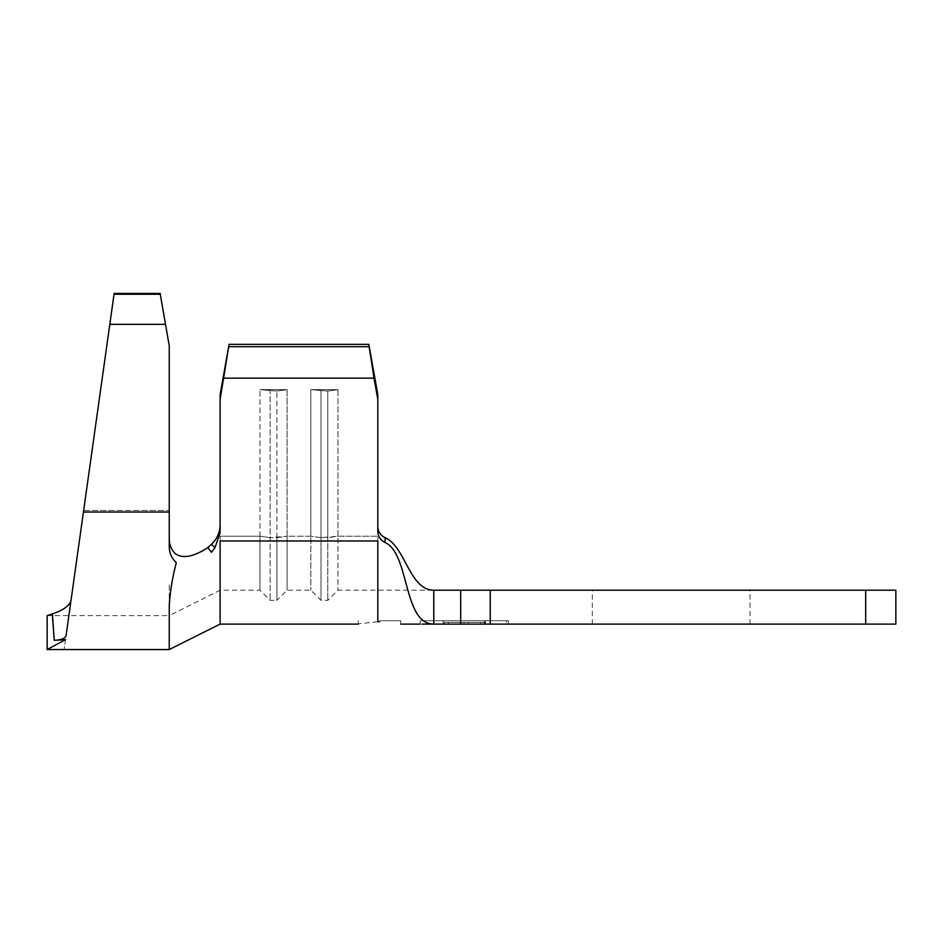 <?xml version="1.0" encoding="UTF-8"?>
<svg xmlns="http://www.w3.org/2000/svg" width="943" height="943" viewBox="0 0 943 943"><rect width="100%" height="100%" fill="white"/><g stroke="black" fill="none" stroke-linecap="round" stroke-linejoin="round"><path stroke-width="0.71" stroke-dasharray="4.71 3.54" d="M220.108 624.113L220.108 540.976L377.813 540.976L377.813 621.779C352.564 624.407 352.564 624.407 377.813 621.779L379.51 621.755M379.51 620.718L400.704 620.718L379.51 620.718M865.686 590.2L865.686 624.113L895.85 624.113L895.85 590.2L433.768 590.2L433.768 624.113L506.532 624.113L433.768 624.113L490.23 624.113L490.23 590.2M865.686 624.113L490.23 624.113M480.659 624.113L444.212 624.113L480.659 624.113L480.659 622.415L480.659 624.113L480.659 622.415L468.164 622.415L468.164 624.113L468.164 622.415L464.003 622.415L464.003 624.113L464.003 622.415L448.385 622.415L448.385 624.113L448.385 622.415L444.212 622.415L444.212 624.113L444.212 620.718L484.372 620.718L422.051 620.718L444.212 620.718L444.212 624.113L444.212 622.415L484.832 622.415L484.832 624.113L484.832 622.415L480.659 622.415L480.659 624.113L480.659 622.415L484.832 622.415L484.832 624.113L484.832 622.415L480.659 622.415L480.659 624.113M220.108 532.748L220.108 525.062C219.872 532.677 216.996 539.066 211.491 544.241L214.957 547.718L220.108 532.748L220.108 394.693L220.108 532.748L220.108 399.431L223.904 378.143L374.017 378.143L377.813 399.431L377.813 394.693L377.813 526.724L377.813 394.693L368.843 346.694L374.017 378.143M337.959 536.237L337.959 389.659L327.787 391.074L310.836 389.659L337.959 389.659L327.787 391.074L310.836 389.659L337.959 389.659L337.959 590.2L337.959 536.237L377.813 536.237L377.813 590.2L377.813 536.237L337.959 536.237L327.787 537.651L327.787 391.074L327.787 600.373L327.787 537.651L321.009 537.651L321.009 391.074L321.009 600.373L321.009 537.651L310.836 536.237L310.836 389.659L310.836 590.2L310.836 536.237L287.096 536.237L287.096 389.659L276.924 391.074L259.962 389.659L287.096 389.659L276.924 391.074L259.962 389.659L287.096 389.659L287.096 590.2L287.096 536.237L310.836 536.237L321.009 537.651L337.959 536.237M259.962 536.237L259.962 389.659L259.962 590.2L259.962 536.237L220.108 536.237L220.108 590.2L220.108 536.237L259.962 536.237L270.134 537.651L270.134 391.074L270.134 600.373L270.134 537.651L259.962 536.237M65.503 639.625C63.652 652.792 63.652 652.792 65.503 639.625L47.15 649.55L47.15 615.638L169.245 615.638L169.245 583.481L169.245 615.638L220.108 590.2L259.962 590.2L270.134 600.373L276.924 600.373L276.924 537.651L276.924 600.373L287.096 590.2L310.836 590.2L321.009 600.373L327.787 600.373L337.959 590.2L433.768 590.2C409.498 590.2 405.455 546.551 385.251 537.758L384.874 542.402C380.418 540.162 378.06 536.579 377.813 531.652L377.813 399.431M68.309 619.669L70.878 601.351C68.415 606.549 62.262 610.722 52.431 613.869M54.246 640.321C61.212 640.049 65.15 638.482 66.069 635.606L67.472 625.622M169.245 512.037L83.432 512.037L114.15 293.45L160.275 293.45L169.245 345.822L169.245 546.716L169.245 344.266L169.245 546.716M223.904 378.143L229.078 344.325L220.108 394.693L220.108 399.431M671.168 590.2L750.015 590.2L671.168 590.2M671.168 624.113L750.015 624.113L671.168 624.113M485.492 624.113L443.092 624.113L508.383 624.113L485.492 624.113L485.492 620.718L508.383 620.718L485.492 620.718L485.492 624.113M384.874 542.402C409.934 553.4 402.779 624.113 433.768 624.113L422.051 624.101L422.051 620.718M229.078 344.325L368.843 344.325M229.078 346.694L368.843 346.694M176.282 562.7C171.968 579.438 169.622 594.373 169.245 607.504L169.245 649.55M169.245 345.822L160.275 293.45M69.935 608.046C68.521 618.113 68.521 618.113 69.935 608.046C68.521 618.113 68.521 618.113 69.935 608.046M114.044 294.228L160.275 294.228M109.812 324.345L165.449 324.345M276.924 537.651L276.924 391.074L276.924 537.651L270.134 537.651L287.096 536.237L276.924 537.651M508.383 620.718L508.383 624.113M443.092 620.718L485.492 620.718L443.092 620.718L443.092 624.113L443.092 620.718L420.201 620.718L443.092 620.718M420.201 620.718L420.201 624.113M506.532 620.718L484.372 620.718L506.532 620.718L506.532 624.113M484.372 620.718L484.372 624.113L484.372 620.718M480.659 622.415L444.212 622.415L444.212 624.113L444.212 622.415L480.659 622.415M460.691 590.2L460.691 624.113M83.656 510.481L169.245 510.481L83.656 510.481M358.316 620.718L358.316 624.113M592.322 624.113L592.322 590.2M750.015 624.113L750.015 590.2M66.069 635.606L70.878 601.351M400.704 620.718L400.704 624.113"/><path stroke-width="1.41" d="M358.316 624.113L220.108 624.113L220.108 540.976L377.813 540.976L377.813 621.779C352.564 624.407 352.564 624.407 377.813 621.779L379.51 621.755C406.834 624.337 406.834 624.337 379.51 621.755C406.834 624.337 406.834 624.337 379.51 621.755M229.078 344.325L220.108 399.431L220.108 394.693L229.078 344.325L368.843 344.325L377.813 394.693L377.813 531.652C378.06 536.567 380.418 540.15 384.874 542.402C409.934 553.4 402.779 624.113 433.768 624.113L460.691 624.113L460.691 590.2L895.85 590.2L895.85 624.113L865.686 624.113L865.686 590.2M377.813 526.724C378.084 531.852 380.559 535.53 385.251 537.758C380.559 535.53 378.084 531.852 377.813 526.724M460.691 590.2L433.768 590.2C409.498 590.2 405.455 546.551 385.251 537.758L384.874 542.402M67.472 625.622L68.874 615.638M66.069 635.606L83.432 512.037L66.069 635.606C65.161 638.482 61.224 640.049 54.246 640.321L65.503 639.625L54.246 640.321L52.431 613.869C62.262 610.734 68.403 606.549 70.878 601.351L68.309 619.669M160.275 293.45L114.15 293.45L83.432 512.037L169.245 512.037L169.245 345.822L160.275 294.228L169.245 345.822M220.108 399.431L220.108 532.748L214.957 547.718L211.456 552.292L207.814 547.647C193.02 557.219 181.975 559.069 174.703 553.199C181.964 559.069 192.997 557.219 207.814 547.647L211.491 544.241C216.996 539.09 219.86 532.689 220.108 525.062M490.23 590.2L490.23 624.113L865.686 624.113M490.23 624.113L460.691 624.113M223.904 378.143L374.017 378.143L368.843 344.325M377.813 399.431L374.017 378.143M229.078 346.694L368.843 346.694M214.957 547.718L211.491 544.241M220.108 624.113L169.245 649.55L169.245 607.504C169.622 594.373 171.968 579.438 176.282 562.7C171.697 558.35 169.351 553.022 169.245 546.716L169.245 512.037M65.503 639.625C63.652 652.792 63.652 652.792 65.503 639.625L47.15 649.55L47.15 615.638L52.431 613.869M109.812 324.345L165.449 324.345M114.044 294.228L160.275 294.228M169.245 538.983C169.304 544.429 171.131 549.168 174.703 553.199M52.419 615.638L54.246 640.321M433.768 624.113L422.051 624.113L433.768 624.113L433.768 590.2M420.201 624.113L400.704 624.113M47.15 649.55L169.245 649.55"/></g></svg>
